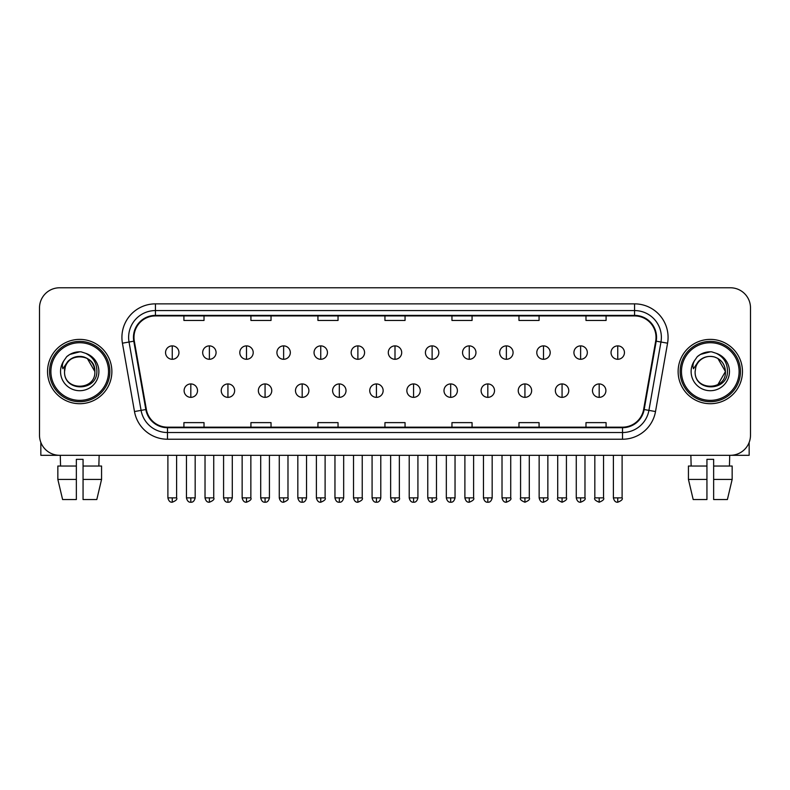 <?xml version="1.0" encoding="UTF-8"?>
<svg xmlns="http://www.w3.org/2000/svg" width="790" height="790" viewBox="0 0 790 790"><rect width="100%" height="100%" fill="white"/><g stroke="black" fill="none" stroke-linecap="round" stroke-linejoin="round"><path stroke-width="1.19" d="M47.538 371.547A32.163 32.163 0 0 0 79.711 403.71A32.163 32.163 0 0 0 111.874 371.547A32.163 32.163 0 0 0 79.711 339.384A32.163 32.163 0 0 0 47.538 371.547A32.163 32.163 0 0 0 79.711 403.71A32.163 32.163 0 0 0 111.874 371.547A32.163 32.163 0 0 0 79.711 339.384A32.163 32.163 0 0 0 47.538 371.547M678.126 371.547A32.163 32.163 0 0 0 710.289 403.71A32.163 32.163 0 0 0 742.462 371.547A32.163 32.163 0 0 0 710.289 339.384A32.163 32.163 0 0 0 678.126 371.547A32.163 32.163 0 0 0 710.289 403.71A32.163 32.163 0 0 0 742.462 371.547A32.163 32.163 0 0 0 710.289 339.384A32.163 32.163 0 0 0 678.126 371.547M133.984 337.37A21.448 21.448 0 0 1 155.433 315.921L634.567 315.921A21.448 21.448 0 0 1 655.69 341.092L643.633 409.447A21.448 21.448 0 0 1 622.52 427.163L167.48 427.163A21.448 21.448 0 0 1 146.367 409.447L134.31 341.092A21.448 21.448 0 0 1 133.984 337.37M133.451 337.37A21.982 21.982 0 0 0 133.786 341.191L145.834 409.536A21.982 21.982 0 0 0 167.48 427.706L622.52 427.706A21.982 21.982 0 0 0 644.166 409.536L656.214 341.191A21.982 21.982 0 0 0 634.567 315.388L155.433 315.388A21.982 21.982 0 0 0 133.451 337.37M122.43 343.186A33.506 33.506 0 0 1 155.433 303.864L634.567 303.864A33.506 33.506 0 0 1 667.57 343.186L655.512 411.541A33.506 33.506 0 0 1 622.52 439.23L167.48 439.23A33.506 33.506 0 0 1 134.488 411.541L122.43 343.186L129.037 342.021A26.801 26.801 0 0 1 155.433 310.569L634.567 310.569A26.801 26.801 0 0 1 660.963 342.021L648.916 410.375A26.801 26.801 0 0 1 622.52 432.525L167.48 432.525A26.801 26.801 0 0 1 141.084 410.375L129.037 342.021A26.801 26.801 0 0 1 128.622 337.37M750.5 307.883A20.105 20.105 0 0 0 730.394 287.777L59.605 287.777A20.105 20.105 0 0 0 39.5 307.883L39.5 435.211A20.105 20.105 0 0 0 59.605 455.307L730.394 455.307A20.105 20.105 0 0 0 750.5 435.211L750.5 307.883L750.5 435.211M644.166 409.536L648.916 410.375L660.963 342.021L667.57 343.186M384.947 315.921L384.947 320.464L405.053 320.464L405.053 315.921M317.935 315.921L317.935 320.464L338.041 320.464L338.041 315.921M250.924 315.921L250.924 320.464L271.029 320.464L271.029 315.921M183.912 315.921L183.912 320.464L204.018 320.464L204.018 315.921M451.959 315.921L451.959 320.464L472.065 320.464L472.065 315.921M518.971 315.921L518.971 320.464L539.076 320.464L539.076 315.921M585.982 315.921L585.982 320.464L606.088 320.464L606.088 315.921M405.053 427.163L405.053 422.63L384.947 422.63L384.947 427.163M338.041 427.163L338.041 422.63L317.935 422.63L317.935 427.163M271.029 427.163L271.029 422.63L250.924 422.63L250.924 427.163M204.018 427.163L204.018 422.63L183.912 422.63L183.912 427.163M472.065 427.163L472.065 422.63L451.959 422.63L451.959 427.163M539.076 427.163L539.076 422.63L518.971 422.63L518.971 427.163M606.088 427.163L606.088 422.63L585.982 422.63L585.982 427.163M39.5 307.883L39.5 435.211M730.394 287.777L59.605 287.777M59.605 455.307L730.394 455.307M172.25 345.882A6.705 6.705 0 0 0 165.554 352.577A6.705 6.705 0 0 0 172.25 359.282A6.705 6.705 0 0 0 178.955 352.577A6.705 6.705 0 0 0 172.25 345.882L172.25 359.282A6.705 6.705 0 0 0 178.955 352.577A6.705 6.705 0 0 0 172.25 345.882M190.815 383.94A6.705 6.705 0 0 0 184.109 390.645A6.705 6.705 0 0 0 190.815 397.35A6.705 6.705 0 0 0 197.52 390.645A6.705 6.705 0 0 0 190.815 383.94L190.815 397.35A6.705 6.705 0 0 0 197.52 390.645A6.705 6.705 0 0 0 190.815 383.94M209.38 345.882A6.705 6.705 0 0 0 202.675 352.577A6.705 6.705 0 0 0 209.38 359.282A6.705 6.705 0 0 0 216.075 352.577A6.705 6.705 0 0 0 209.38 345.882L209.38 359.282A6.705 6.705 0 0 0 216.075 352.577A6.705 6.705 0 0 0 209.38 345.882M246.5 345.882A6.705 6.705 0 0 0 239.805 352.577A6.705 6.705 0 0 0 246.5 359.282A6.705 6.705 0 0 0 253.205 352.577A6.705 6.705 0 0 0 246.5 345.882L246.5 359.282A6.705 6.705 0 0 0 253.205 352.577A6.705 6.705 0 0 0 246.5 345.882M283.63 345.882A6.705 6.705 0 0 0 276.925 352.577A6.705 6.705 0 0 0 283.63 359.282A6.705 6.705 0 0 0 290.325 352.577A6.705 6.705 0 0 0 283.63 345.882L283.63 359.282A6.705 6.705 0 0 0 290.325 352.577A6.705 6.705 0 0 0 283.63 345.882M320.75 345.882A6.705 6.705 0 0 0 314.045 352.577A6.705 6.705 0 0 0 320.75 359.282A6.705 6.705 0 0 0 327.455 352.577A6.705 6.705 0 0 0 320.75 345.882L320.75 359.282A6.705 6.705 0 0 0 327.455 352.577A6.705 6.705 0 0 0 320.75 345.882M227.935 383.94A6.705 6.705 0 0 0 221.239 390.645A6.705 6.705 0 0 0 227.935 397.35A6.705 6.705 0 0 0 234.64 390.645A6.705 6.705 0 0 0 227.935 383.94L227.935 397.35A6.705 6.705 0 0 0 234.64 390.645A6.705 6.705 0 0 0 227.935 383.94M265.065 383.94A6.705 6.705 0 0 0 258.36 390.645A6.705 6.705 0 0 0 265.065 397.35A6.705 6.705 0 0 0 271.76 390.645A6.705 6.705 0 0 0 265.065 383.94L265.065 397.35A6.705 6.705 0 0 0 271.76 390.645A6.705 6.705 0 0 0 265.065 383.94M302.185 383.94A6.705 6.705 0 0 0 295.49 390.645A6.705 6.705 0 0 0 302.185 397.35A6.705 6.705 0 0 0 308.89 390.645A6.705 6.705 0 0 0 302.185 383.94L302.185 397.35A6.705 6.705 0 0 0 308.89 390.645A6.705 6.705 0 0 0 302.185 383.94M40.843 442.43L40.843 455.307L118.579 455.307M749.157 442.43L749.157 455.307L671.421 455.307M109.859 371.547A30.158 30.158 0 0 0 79.711 341.389A30.158 30.158 0 0 0 49.553 371.547A30.158 30.158 0 0 0 79.711 401.705A30.158 30.158 0 0 0 109.859 371.547M108.526 371.547A28.815 28.815 0 0 0 79.711 342.732A28.815 28.815 0 0 0 50.896 371.547A28.815 28.815 0 0 0 79.711 400.362A28.815 28.815 0 0 0 108.526 371.547M65.264 366.995L64.543 371.547C63.713 392.126 96.992 391.751 96.884 371.547C96.943 363.193 93.21 357.12 85.695 353.337L81.163 351.846C75.702 351.52 70.883 353.13 66.716 356.655L63.99 360.576C62.321 363.39 61.956 366.116 62.894 368.752L67.772 361.524C72.315 356.971 77.726 355.47 83.997 357.021A15.148 15.148 0 0 0 65.264 366.995L64.563 371.547C63.635 352.004 95.788 352.004 94.859 371.547C95.788 391.09 63.635 391.09 64.563 371.547C63.635 352.004 95.788 352.004 94.859 371.547C95.788 391.09 63.635 391.09 64.563 371.547L65.264 366.995M94.859 371.547C95.788 391.09 63.635 391.09 64.563 371.547C63.635 391.09 95.788 391.09 94.859 371.547L87.285 358.423L83.997 357.021L87.285 358.423L94.859 371.547L87.285 358.423L83.997 357.021L87.285 358.423L94.859 371.547L87.285 358.423L83.997 357.021L87.285 358.423L94.859 371.547L87.285 358.423L83.997 357.021L87.285 358.423L94.859 371.547C94.385 364.269 90.761 359.43 83.997 357.021M66.765 356.626L69.826 354.434L79.859 351.787L69.826 354.434L66.765 356.626L69.826 354.434L79.859 351.787L69.826 354.434L66.765 356.626L69.826 354.434L79.859 351.787L69.826 354.434L66.765 356.626L69.826 354.434L79.859 351.787L69.826 354.434L66.765 356.626L69.826 354.434L79.859 351.787L69.826 354.434L66.765 356.626L69.826 354.434L79.859 351.787L69.826 354.434L66.765 356.626L69.826 354.434L79.859 351.787M740.447 371.547A30.158 30.158 0 0 0 710.289 341.389A30.158 30.158 0 0 0 680.141 371.547A30.158 30.158 0 0 0 710.289 401.705A30.158 30.158 0 0 0 740.447 371.547M739.104 371.547A28.815 28.815 0 0 0 710.289 342.732A28.815 28.815 0 0 0 681.474 371.547A28.815 28.815 0 0 0 710.289 400.362A28.815 28.815 0 0 0 739.104 371.547M695.842 366.995L695.121 371.547C694.292 392.126 727.58 391.751 727.462 371.547C727.531 363.193 723.798 357.12 716.273 353.337L711.75 351.846C706.29 351.52 701.471 353.13 697.303 356.655L694.568 360.576C692.909 363.39 692.544 366.116 693.472 368.752L698.36 361.524C702.903 356.971 708.314 355.47 714.585 357.021A15.148 15.148 0 0 0 695.842 366.995L695.141 371.547L695.842 366.995M714.585 357.021C721.349 359.43 724.973 364.269 725.437 371.547L717.863 358.423L714.585 357.021L717.863 358.423L725.437 371.547L717.863 358.423L714.585 357.021L717.863 358.423L725.437 371.547L717.863 358.423L714.585 357.021L717.863 358.423L725.437 371.547L717.863 358.423L714.585 357.021L717.863 358.423L714.585 357.021L717.863 358.423L725.437 371.547L717.863 358.423L714.585 357.021L717.863 358.423L725.437 371.547L717.863 384.661M725.437 371.547C726.365 391.09 694.212 391.09 695.141 371.547C694.212 391.09 726.365 391.09 725.437 371.547C726.365 391.09 694.212 391.09 695.141 371.547C694.212 391.09 726.365 391.09 725.437 371.547M697.343 356.626L700.414 354.434L710.447 351.787L700.414 354.434L697.343 356.626L700.414 354.434L710.447 351.787L700.414 354.434L697.343 356.626L700.414 354.434L710.447 351.787L700.414 354.434L697.343 356.626L700.414 354.434L710.447 351.787L700.414 354.434L697.343 356.626L700.414 354.434L710.447 351.787L700.414 354.434L697.343 356.626L700.414 354.434L710.447 351.787L700.414 354.434L697.343 356.626L700.414 354.434L710.447 351.787M57.848 466.031L57.848 479.431L62.608 499.537L57.848 479.431L57.848 466.031L76.353 466.031L76.353 459.336L83.059 459.336L83.059 466.031L101.564 466.031L101.564 479.431L96.805 499.537L101.564 479.431L83.059 479.431L83.059 466.031M99.145 455.307L98.849 466.031M76.353 466.031L76.353 499.537L62.608 499.537M57.848 479.431L76.353 479.431M96.805 499.537L83.059 499.537L83.059 479.431M60.277 455.307L60.563 466.031M706.941 466.031L706.941 479.431L688.436 479.431L693.195 499.537L688.436 479.431L688.436 466.031L706.941 466.031L706.941 459.336L713.646 459.336L713.646 466.031L732.152 466.031L732.152 479.431L727.393 499.537L732.152 479.431L713.646 479.431L713.646 466.031M729.723 455.307L729.437 466.031M706.941 479.431L706.941 499.537L693.195 499.537M727.393 499.537L713.646 499.537L713.646 479.431M690.855 455.307L691.151 466.031M357.88 345.882A6.705 6.705 0 0 0 351.175 352.577A6.705 6.705 0 0 0 357.88 359.282A6.705 6.705 0 0 0 364.575 352.577A6.705 6.705 0 0 0 357.88 345.882L357.88 359.282A6.705 6.705 0 0 0 364.575 352.577A6.705 6.705 0 0 0 357.88 345.882M395 345.882A6.705 6.705 0 0 0 388.295 352.577A6.705 6.705 0 0 0 395 359.282A6.705 6.705 0 0 0 401.705 352.577A6.705 6.705 0 0 0 395 345.882L395 359.282A6.705 6.705 0 0 0 401.705 352.577A6.705 6.705 0 0 0 395 345.882M432.12 345.882A6.705 6.705 0 0 0 425.425 352.577A6.705 6.705 0 0 0 432.12 359.282A6.705 6.705 0 0 0 438.825 352.577A6.705 6.705 0 0 0 432.12 345.882L432.12 359.282A6.705 6.705 0 0 0 438.825 352.577A6.705 6.705 0 0 0 432.12 345.882M339.315 383.94A6.705 6.705 0 0 0 332.61 390.645A6.705 6.705 0 0 0 339.315 397.35A6.705 6.705 0 0 0 346.01 390.645A6.705 6.705 0 0 0 339.315 383.94L339.315 397.35A6.705 6.705 0 0 0 346.01 390.645A6.705 6.705 0 0 0 339.315 383.94M376.435 383.94A6.705 6.705 0 0 0 369.74 390.645A6.705 6.705 0 0 0 376.435 397.35A6.705 6.705 0 0 0 383.14 390.645A6.705 6.705 0 0 0 376.435 383.94L376.435 397.35A6.705 6.705 0 0 0 383.14 390.645A6.705 6.705 0 0 0 376.435 383.94M413.565 383.94A6.705 6.705 0 0 0 406.86 390.645A6.705 6.705 0 0 0 413.565 397.35A6.705 6.705 0 0 0 420.26 390.645A6.705 6.705 0 0 0 413.565 383.94L413.565 397.35A6.705 6.705 0 0 0 420.26 390.645A6.705 6.705 0 0 0 413.565 383.94M469.25 345.882A6.705 6.705 0 0 0 462.545 352.577A6.705 6.705 0 0 0 469.25 359.282A6.705 6.705 0 0 0 475.955 352.577A6.705 6.705 0 0 0 469.25 345.882L469.25 359.282A6.705 6.705 0 0 0 475.955 352.577A6.705 6.705 0 0 0 469.25 345.882M506.37 345.882A6.705 6.705 0 0 0 499.675 352.577A6.705 6.705 0 0 0 506.37 359.282A6.705 6.705 0 0 0 513.075 352.577A6.705 6.705 0 0 0 506.37 345.882L506.37 359.282A6.705 6.705 0 0 0 513.075 352.577A6.705 6.705 0 0 0 506.37 345.882M543.5 345.882A6.705 6.705 0 0 0 536.795 352.577A6.705 6.705 0 0 0 543.5 359.282A6.705 6.705 0 0 0 550.196 352.577A6.705 6.705 0 0 0 543.5 345.882L543.5 359.282A6.705 6.705 0 0 0 550.196 352.577A6.705 6.705 0 0 0 543.5 345.882M580.62 345.882A6.705 6.705 0 0 0 573.925 352.577A6.705 6.705 0 0 0 580.62 359.282A6.705 6.705 0 0 0 587.326 352.577A6.705 6.705 0 0 0 580.62 345.882L580.62 359.282A6.705 6.705 0 0 0 587.326 352.577A6.705 6.705 0 0 0 580.62 345.882M617.75 345.882A6.705 6.705 0 0 0 611.045 352.577A6.705 6.705 0 0 0 617.75 359.282A6.705 6.705 0 0 0 624.446 352.577A6.705 6.705 0 0 0 617.75 345.882L617.75 359.282A6.705 6.705 0 0 0 624.446 352.577A6.705 6.705 0 0 0 617.75 345.882M450.685 383.94A6.705 6.705 0 0 0 443.99 390.645A6.705 6.705 0 0 0 450.685 397.35A6.705 6.705 0 0 0 457.39 390.645A6.705 6.705 0 0 0 450.685 383.94L450.685 397.35A6.705 6.705 0 0 0 457.39 390.645A6.705 6.705 0 0 0 450.685 383.94M487.815 383.94A6.705 6.705 0 0 0 481.11 390.645A6.705 6.705 0 0 0 487.815 397.35A6.705 6.705 0 0 0 494.51 390.645A6.705 6.705 0 0 0 487.815 383.94L487.815 397.35A6.705 6.705 0 0 0 494.51 390.645A6.705 6.705 0 0 0 487.815 383.94M524.935 383.94A6.705 6.705 0 0 0 518.24 390.645A6.705 6.705 0 0 0 524.935 397.35A6.705 6.705 0 0 0 531.64 390.645A6.705 6.705 0 0 0 524.935 383.94L524.935 397.35A6.705 6.705 0 0 0 531.64 390.645A6.705 6.705 0 0 0 524.935 383.94M562.065 383.94A6.705 6.705 0 0 0 555.36 390.645A6.705 6.705 0 0 0 562.065 397.35A6.705 6.705 0 0 0 568.761 390.645A6.705 6.705 0 0 0 562.065 383.94L562.065 397.35A6.705 6.705 0 0 0 568.761 390.645A6.705 6.705 0 0 0 562.065 383.94M599.185 383.94A6.705 6.705 0 0 0 592.48 390.645A6.705 6.705 0 0 0 599.185 397.35A6.705 6.705 0 0 0 605.89 390.645A6.705 6.705 0 0 0 599.185 383.94L599.185 397.35A6.705 6.705 0 0 0 605.89 390.645A6.705 6.705 0 0 0 599.185 383.94M634.567 303.864L634.567 315.388M129.037 342.021L133.786 341.191M167.48 439.23L167.48 427.706M622.52 427.706L622.52 439.23M134.488 411.541L145.834 409.536M656.214 341.191L660.963 342.021M155.433 303.864L155.433 315.388M648.916 410.375L655.512 411.541M172.25 497.868L167.895 497.868C168.655 500.969 170.107 502.42 172.25 502.223L172.25 497.868L176.605 497.868L176.605 455.307M190.815 497.868L186.46 497.868C187.22 500.969 188.672 502.42 190.815 502.223L190.815 497.868L195.169 497.868L195.169 455.307M209.38 497.868L205.025 497.868C205.785 500.969 207.237 502.42 209.38 502.223L209.38 497.868L213.734 497.868L213.734 455.307M246.5 497.868L242.145 497.868C242.905 500.969 244.357 502.42 246.5 502.223L246.5 497.868L250.855 497.868L250.855 455.307M283.63 497.868L279.265 497.868C280.025 500.969 281.487 502.42 283.63 502.223L283.63 497.868L287.985 497.868L287.985 455.307M320.75 497.868L316.395 497.868C317.155 500.969 318.607 502.42 320.75 502.223L320.75 497.868L325.105 497.868L325.105 455.307M227.935 497.868L223.58 497.868C224.34 500.969 225.792 502.42 227.935 502.223L227.935 497.868L232.29 497.868L232.29 455.307M265.065 497.868L260.71 497.868C261.47 500.969 262.922 502.42 265.065 502.223L265.065 497.868L269.42 497.868L269.42 455.307M302.185 497.868L297.83 497.868C298.59 500.969 300.042 502.42 302.185 502.223L302.185 497.868L306.54 497.868L306.54 455.307M63.99 360.576A19.167 19.167 0 0 0 79.711 390.714A19.167 19.167 0 0 0 85.695 353.337M694.568 360.576A19.167 19.167 0 0 0 710.289 390.714A19.167 19.167 0 0 0 716.273 353.337M357.88 497.868L353.515 497.868C354.276 500.969 355.727 502.42 357.88 502.223L357.88 497.868L362.235 497.868L362.235 455.307M395 497.868L390.645 497.868C391.406 500.969 392.857 502.42 395 502.223L395 497.868L399.355 497.868L399.355 455.307M432.12 497.868L427.765 497.868C428.526 500.969 429.977 502.42 432.12 502.223L432.12 497.868L436.485 497.868L436.485 455.307M339.315 497.868L334.96 497.868C335.72 500.969 337.172 502.42 339.315 502.223L339.315 497.868L343.67 497.868L343.67 455.307M376.435 497.868L372.08 497.868C372.841 500.969 374.292 502.42 376.435 502.223L376.435 497.868L380.79 497.868L380.79 455.307M413.565 497.868L409.21 497.868C409.971 500.969 411.422 502.42 413.565 502.223L413.565 497.868L417.92 497.868L417.92 455.307M469.25 497.868L464.895 497.868C465.656 500.969 467.107 502.42 469.25 502.223L469.25 497.868L473.605 497.868L473.605 455.307M506.37 497.868L502.015 497.868C502.776 500.969 504.227 502.42 506.37 502.223L506.37 497.868L510.735 497.868L510.735 455.307M543.5 497.868L539.145 497.868C539.906 500.969 541.357 502.42 543.5 502.223L543.5 497.868L547.855 497.868L547.855 455.307M580.62 497.868L576.265 497.868C577.026 500.969 578.477 502.42 580.62 502.223L580.62 497.868L584.975 497.868L584.975 455.307M617.75 497.868L613.395 497.868C614.156 500.969 615.607 502.42 617.75 502.223L617.75 497.868L622.105 497.868L622.105 455.307M450.685 497.868L446.33 497.868C447.091 500.969 448.542 502.42 450.685 502.223L450.685 497.868L455.04 497.868L455.04 455.307M487.815 497.868L483.46 497.868C484.221 500.969 485.672 502.42 487.815 502.223L487.815 497.868L492.17 497.868L492.17 455.307M524.935 497.868L520.58 497.868C519.702 499.26 521.153 500.712 524.935 502.223L524.935 497.868L529.29 497.868L529.29 455.307M562.065 497.868L557.71 497.868C556.822 499.26 558.273 500.712 562.065 502.223L562.065 497.868L566.42 497.868L566.42 455.307M599.185 497.868L594.831 497.868C593.952 499.26 595.403 500.712 599.185 502.223L599.185 497.868L603.54 497.868L603.54 455.307M167.895 497.868L167.895 455.307M176.605 497.868C177.493 499.26 176.042 500.712 172.25 502.223M186.46 497.868L186.46 455.307M195.169 497.868C194.409 500.969 192.958 502.42 190.815 502.223M205.025 497.868L205.025 455.307M213.734 497.868C214.613 499.26 213.162 500.712 209.38 502.223M242.145 497.868L242.145 455.307M250.855 497.868C251.743 499.26 250.292 500.712 246.5 502.223M279.265 497.868L279.265 455.307M287.985 497.868C288.863 499.26 287.412 500.712 283.63 502.223M316.395 497.868L316.395 455.307M325.105 497.868C325.994 499.26 324.542 500.712 320.75 502.223M223.58 497.868L223.58 455.307M232.29 497.868C231.529 500.969 230.078 502.42 227.935 502.223M260.71 497.868L260.71 455.307M269.42 497.868C268.659 500.969 267.208 502.42 265.065 502.223M297.83 497.868L297.83 455.307M306.54 497.868C305.779 500.969 304.328 502.42 302.185 502.223M353.515 497.868L353.515 455.307M362.235 497.868C363.114 499.26 361.662 500.712 357.88 502.223M390.645 497.868L390.645 455.307M399.355 497.868C400.244 499.26 398.792 500.712 395 502.223M427.765 497.868L427.765 455.307M436.485 497.868C437.364 499.26 435.912 500.712 432.12 502.223M334.96 497.868L334.96 455.307M343.67 497.868C342.909 500.969 341.458 502.42 339.315 502.223M372.08 497.868L372.08 455.307M380.79 497.868C380.029 500.969 378.578 502.42 376.435 502.223M409.21 497.868L409.21 455.307M417.92 497.868C417.16 500.969 415.708 502.42 413.565 502.223M464.895 497.868L464.895 455.307M473.605 497.868C474.494 499.26 473.042 500.712 469.25 502.223M502.015 497.868L502.015 455.307M510.735 497.868C511.614 499.26 510.162 500.712 506.37 502.223M539.145 497.868L539.145 455.307M547.855 497.868C548.734 499.26 547.282 500.712 543.5 502.223M576.265 497.868L576.265 455.307M584.975 497.868C585.864 499.26 584.412 500.712 580.62 502.223M613.395 497.868L613.395 455.307M622.105 497.868C622.984 499.26 621.533 500.712 617.75 502.223M446.33 497.868L446.33 455.307M455.04 497.868C454.28 500.969 452.828 502.42 450.685 502.223M483.46 497.868L483.46 455.307M492.17 497.868C491.41 500.969 489.958 502.42 487.815 502.223M520.58 497.868L520.58 455.307M529.29 497.868C530.179 499.26 528.727 500.712 524.935 502.223M557.71 497.868L557.71 455.307M566.42 497.868C567.299 499.26 565.847 500.712 562.065 502.223M594.831 497.868L594.831 455.307M603.54 497.868C604.429 499.26 602.977 500.712 599.185 502.223"/></g></svg>
